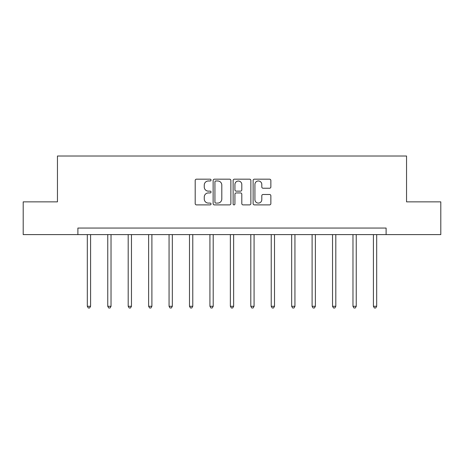 <?xml version="1.0" encoding="UTF-8"?>
<svg xmlns="http://www.w3.org/2000/svg" width="464" height="464" viewBox="0 0 464 464"><rect width="100%" height="100%" fill="white"/><g stroke="black" fill="none" stroke-linecap="round" stroke-linejoin="round"><path stroke-width="0.7" d="M211.045 180.078A0.899 0.899 0 0 0 210.14 179.179L196.481 179.179A1.288 1.288 0 0 0 195.193 180.461L195.193 203.609A1.288 1.288 0 0 0 196.481 204.891L210.14 204.891A0.899 0.899 0 0 0 211.045 203.992A0.899 0.899 0 0 0 210.14 203.093L208.377 203.093A4.112 4.112 0 0 1 204.259 198.981L204.259 197.049A4.112 4.112 0 0 1 208.377 192.937L210.14 192.937A0.899 0.899 0 0 0 211.045 192.032A0.899 0.899 0 0 0 210.14 191.133L208.377 191.133A4.112 4.112 0 0 1 204.259 187.021L204.259 185.09A4.112 4.112 0 0 1 208.377 180.977L210.14 180.977A0.899 0.899 0 0 0 211.045 180.078M269.578 188.239A1.288 1.288 0 0 0 270.86 186.957L270.86 180.461A1.288 1.288 0 0 0 269.578 179.179L254.405 179.179A1.288 1.288 0 0 0 253.118 180.461L253.118 203.609A1.288 1.288 0 0 0 254.405 204.891L269.578 204.891A1.288 1.288 0 0 0 270.86 203.609L270.86 195.762A1.288 1.288 0 0 0 269.578 194.48L263.082 194.48A1.288 1.288 0 0 0 261.8 195.762L261.8 199.653A3.439 3.439 0 0 1 258.361 203.093A3.439 3.439 0 0 1 254.922 199.653L254.922 184.417A3.439 3.439 0 0 1 258.361 180.977A3.439 3.439 0 0 1 261.8 184.417L261.8 186.957A1.288 1.288 0 0 0 263.082 188.239L269.578 188.239M77.888 234.604L23.2 234.604L23.2 201.857L57.455 201.857L57.455 156.014L406.545 156.014L406.545 201.857L440.8 201.857L440.8 234.604L386.112 234.604L386.112 228.056L77.888 228.056L77.888 234.604L386.112 234.604M230.875 180.461A1.288 1.288 0 0 0 229.587 179.179L214.414 179.179A1.288 1.288 0 0 0 213.133 180.461L213.133 203.609A1.288 1.288 0 0 0 214.414 204.891L229.587 204.891A1.288 1.288 0 0 0 230.875 203.609L230.875 180.461M234.413 179.179L249.586 179.179A1.288 1.288 0 0 1 250.867 180.461L250.867 203.609A1.288 1.288 0 0 1 249.586 204.891L243.09 204.891A1.288 1.288 0 0 1 241.802 203.609L241.802 194.219A1.288 1.288 0 0 0 240.52 192.937L236.211 192.937A1.288 1.288 0 0 0 234.923 194.219L234.923 203.992A0.899 0.899 0 0 1 234.024 204.891A0.899 0.899 0 0 1 233.125 203.992L233.125 180.461A1.288 1.288 0 0 1 234.413 179.179M215.83 180.977A0.899 0.899 0 0 0 214.931 181.876L214.931 202.194A0.899 0.899 0 0 0 215.83 203.093L217.697 203.093A4.112 4.112 0 0 0 221.809 198.981L221.809 185.09A4.112 4.112 0 0 0 217.697 180.977L215.83 180.977M241.802 184.481A3.439 3.439 0 0 0 238.363 181.041A3.439 3.439 0 0 0 234.923 184.481L234.923 189.851A1.288 1.288 0 0 0 236.211 191.133L240.52 191.133A1.288 1.288 0 0 0 241.802 189.851L241.802 184.481M87.319 234.604L87.319 306.286L90.596 306.286L90.596 234.604M90.596 306.286L89.61 307.986L88.305 307.986L87.319 306.286M107.752 234.604L107.752 306.286L111.029 306.286L111.029 234.604M111.029 306.286L110.049 307.986L108.738 307.986L107.752 306.286M128.192 234.604L128.192 306.286L131.463 306.286L131.463 234.604M131.463 306.286L130.483 307.986L129.172 307.986L128.192 306.286M148.625 234.604L148.625 306.286L151.896 306.286L151.896 234.604M151.896 306.286L150.916 307.986L149.605 307.986L148.625 306.286M169.058 234.604L169.058 306.286L172.335 306.286L172.335 234.604M172.335 306.286L171.349 307.986L170.039 307.986L169.058 306.286M189.492 234.604L189.492 306.286L192.769 306.286L192.769 234.604M192.769 306.286L191.783 307.986L190.478 307.986L189.492 306.286M209.925 234.604L209.925 306.286L213.202 306.286L213.202 234.604M213.202 306.286L212.222 307.986L210.911 307.986L209.925 306.286M230.364 234.604L230.364 306.286L233.636 306.286L233.636 234.604M233.636 306.286L232.655 307.986L231.345 307.986L230.364 306.286M250.798 234.604L250.798 306.286L254.075 306.286L254.075 234.604M254.075 306.286L253.089 307.986L251.778 307.986L250.798 306.286M271.231 234.604L271.231 306.286L274.508 306.286L274.508 234.604M274.508 306.286L273.522 307.986L272.217 307.986L271.231 306.286M291.665 234.604L291.665 306.286L294.942 306.286L294.942 234.604M294.942 306.286L293.961 307.986L292.651 307.986L291.665 306.286M312.104 234.604L312.104 306.286L315.375 306.286L315.375 234.604M315.375 306.286L314.395 307.986L313.084 307.986L312.104 306.286M332.537 234.604L332.537 306.286L335.808 306.286L335.808 234.604M335.808 306.286L334.828 307.986L333.517 307.986L332.537 306.286M352.971 234.604L352.971 306.286L356.248 306.286L356.248 234.604M356.248 306.286L355.262 307.986L353.951 307.986L352.971 306.286M373.404 234.604L373.404 306.286L376.681 306.286L376.681 234.604M376.681 306.286L375.695 307.986L374.39 307.986L373.404 306.286"/></g></svg>
